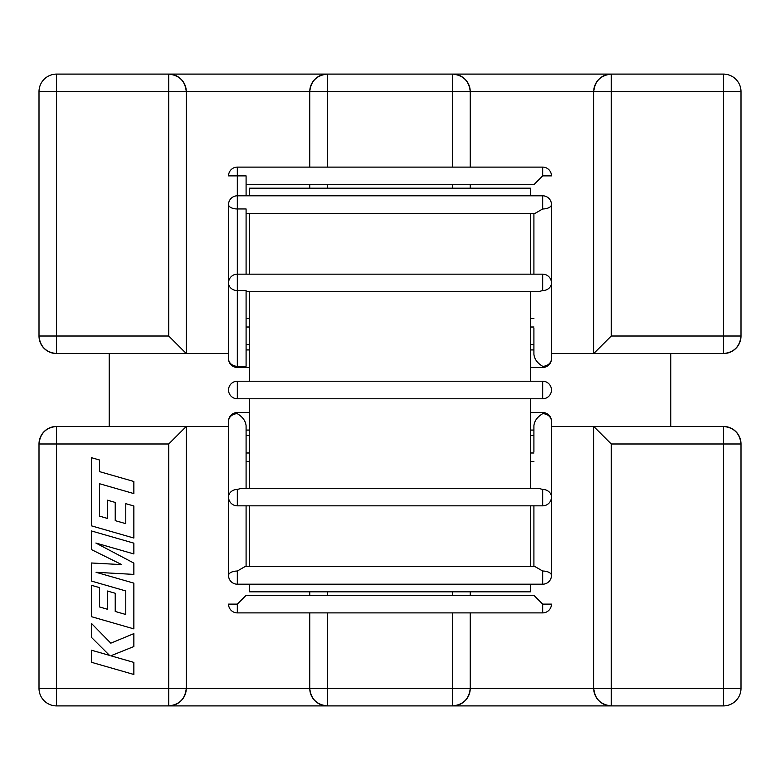 <?xml version="1.0" encoding="UTF-8"?>
<svg xmlns="http://www.w3.org/2000/svg" width="780" height="780" viewBox="0 0 780 780"><rect width="100%" height="100%" fill="white"/><g stroke="black" fill="none" stroke-linecap="round" stroke-linejoin="round"><path stroke-width="1.17" d="M246.09 398.775L237.315 398.775A8.775 8.775 0 0 1 228.54 390A8.775 8.775 0 0 1 237.315 381.225L542.685 381.225A8.775 8.775 0 0 1 551.46 390A8.775 8.775 0 0 1 542.685 398.775L246.09 398.775M249.6 412.523L237.315 412.523A8.775 8.775 0 0 0 228.54 421.298A8.775 7.595 0 0 1 237.315 413.702C242.609 416.832 245.534 420.829 246.09 425.685L246.09 488.28L249.6 488.28L249.6 398.775M538.298 488.28L542.685 489.45L542.685 505.83L237.315 505.83L237.315 489.45L241.702 488.28L538.298 488.28M542.685 489.45A8.775 7.595 0 0 1 551.46 497.055L551.46 421.298A8.775 7.595 0 0 0 542.685 413.702C537.391 416.832 534.466 420.829 533.91 425.685L533.91 451.815M228.54 421.298L228.54 497.055A8.775 7.595 0 0 1 237.315 489.45M246.09 505.83L246.09 566.65M535.09 566.65L542.685 571.038L542.685 584.2L237.315 584.2L237.315 571.038L244.91 566.65L535.09 566.65M533.91 505.83L533.91 566.65M542.685 571.038A8.775 4.388 0 0 1 551.46 575.425L551.46 452.605M228.54 444.22L228.54 575.425A8.775 4.388 0 0 1 237.315 571.038M237.315 612.885L237.315 604.11L228.54 604.11A8.775 8.775 0 0 0 237.315 612.885L542.685 612.885A8.775 8.775 0 0 0 551.46 604.11L542.685 604.11L542.685 612.885M542.685 604.11L533.91 595.335L246.09 595.335L237.315 604.11M246.09 461.38L249.6 461.38M530.4 461.38L533.91 461.38M551.46 327.395L551.46 204.575A8.775 4.388 180 0 1 542.685 208.962L535.09 213.349L246.09 213.349M246.09 274.17L246.09 208.962L237.315 208.962L237.315 175.89L246.09 175.89L246.09 195.799M237.315 167.115L237.315 175.89L228.54 175.89A8.775 8.775 0 0 1 237.315 167.115L542.685 167.115A8.775 8.775 0 0 1 551.46 175.89L542.685 175.89L533.91 184.665L246.09 184.665M246.09 318.62L249.6 318.62M530.4 318.62L533.91 318.62M533.91 328.185L533.91 354.315C534.466 359.171 537.391 363.168 542.685 366.298A8.775 7.595 180 0 0 551.46 358.702L551.46 282.945A8.775 7.595 180 0 1 542.685 290.55L538.298 291.72L246.09 291.72M533.91 274.17L533.91 213.349M228.54 335.78L228.54 204.575A8.775 4.388 180 0 0 237.315 208.962L237.315 274.17L542.685 274.17L542.685 290.55M228.54 282.945A8.775 8.775 0 0 1 237.315 274.17L237.315 290.55L246.09 290.55L246.09 366.298L237.315 366.298A8.775 7.595 180 0 1 228.54 358.702L228.54 282.945A8.775 7.595 180 0 0 237.315 290.55L237.315 367.477L249.6 367.477M530.4 195.799L530.4 188.175L249.6 188.175L249.6 195.799M249.6 213.349L249.6 274.17M249.6 291.72L249.6 381.225M249.6 505.83L249.6 566.65M249.6 584.2L249.6 591.825L530.4 591.825L530.4 584.2M530.4 213.349L530.4 274.17M530.4 291.72L530.4 381.225M530.4 398.775L530.4 488.28L533.91 488.28M530.4 505.83L530.4 566.65M611.276 336.014L723.45 336.014L723.45 353.564L593.726 353.564L593.726 91.65L470.243 91.65L470.243 167.115L470.243 91.65A17.55 17.55 0 0 0 452.692 74.1L723.45 74.1A17.55 17.55 0 0 1 741 91.65L741 336.014A17.55 17.55 0 0 1 723.45 353.564C734.038 352.443 739.889 346.593 741 336.014L723.45 336.014L723.45 91.65L611.276 91.65L611.276 336.014L593.726 353.564L551.46 353.564M470.243 188.175L470.243 184.665L470.243 188.175M327.308 74.1L327.308 91.65L309.757 91.65C310.879 81.061 316.729 75.212 327.308 74.1A17.55 17.55 0 0 0 309.757 91.65L309.757 167.115L309.757 91.65L186.274 91.65L186.274 353.564L56.55 353.564A17.55 17.55 0 0 1 39 336.014L39 91.65A17.55 17.55 0 0 1 56.55 74.1L452.692 74.1C463.271 75.212 469.121 81.061 470.243 91.65L327.308 91.65L327.308 167.115M168.724 336.014L168.724 91.65L56.55 91.65L56.55 336.014L168.724 336.014L186.274 353.564L228.54 353.564M309.757 184.665L309.757 188.175L309.757 184.665M470.243 591.825L470.243 595.335L470.243 591.825M470.243 688.35L452.692 688.35L452.692 705.9A17.55 17.55 0 0 0 470.243 688.35A17.55 17.55 0 0 1 452.692 705.9C463.271 704.788 469.121 698.938 470.243 688.35L470.243 612.885L470.243 688.35L593.726 688.35L593.726 426.436L723.45 426.436A17.55 17.55 0 0 1 741 443.986L741 688.35A17.55 17.55 0 0 1 723.45 705.9L56.55 705.9A17.55 17.55 0 0 1 39 688.35L39 443.986A17.55 17.55 0 0 1 56.55 426.436L186.274 426.436L186.274 688.35L309.757 688.35L309.757 612.885L309.757 688.35A17.55 17.55 0 0 0 327.308 705.9C316.729 704.788 310.879 698.938 309.757 688.35L452.692 688.35L452.692 612.885M309.757 595.335L309.757 591.825L309.757 595.335M228.54 426.436L186.274 426.436L168.724 443.986L56.55 443.986L56.55 688.35L168.724 688.35L168.724 443.986M611.276 443.986L611.276 688.35L723.45 688.35L723.45 443.986L611.276 443.986L593.726 426.436L551.46 426.436M670.8 353.564L670.8 426.436M109.2 353.564L109.2 426.436M611.276 74.1C600.697 75.212 594.847 81.061 593.726 91.65L611.276 91.65L611.276 74.1A17.55 17.55 0 0 0 593.726 91.65A17.55 17.55 0 0 1 611.276 74.1M186.274 91.65C185.153 81.061 179.303 75.212 168.724 74.1A17.55 17.55 0 0 1 186.274 91.65A17.55 17.55 0 0 0 168.724 74.1L168.724 91.65L186.274 91.65M611.276 705.9C600.697 704.788 594.847 698.938 593.726 688.35A17.55 17.55 0 0 0 611.276 705.9A17.55 17.55 0 0 1 593.726 688.35L611.276 688.35L611.276 705.9M723.45 426.436C734.038 427.557 739.889 433.407 741 443.986L723.45 443.986L723.45 426.436M56.55 353.564C45.962 352.443 40.111 346.593 39 336.014L56.55 336.014L56.55 353.564M168.724 705.9C179.303 704.788 185.153 698.938 186.274 688.35A17.55 17.55 0 0 1 168.724 705.9A17.55 17.55 0 0 0 186.274 688.35L168.724 688.35L168.724 705.9M39 443.986C40.111 433.407 45.962 427.557 56.55 426.436L56.55 443.986L39 443.986M91.396 662.279L133.858 674.476L133.858 662.405L110.799 655.795L133.858 646.542L133.858 633.623L110.799 643.178L91.396 623.356L91.396 637.328L109.502 655.375L91.396 650.188L91.396 662.279M91.396 530.946L91.396 549.568L121.729 564.613L91.396 562.984L91.396 581.061L125.775 590.947L125.775 614.484L115.226 611.471L115.226 593.258L107.377 591.016L107.377 609.239L99.479 606.938L99.479 587.593L91.396 585.302L91.396 616.668L133.858 628.885L133.858 583.138L96.057 572.286L133.858 574.402L133.858 563.092L95.872 543.036L133.858 553.946L133.858 543.153L91.396 530.946M99.479 516.106L99.596 483.746L133.858 493.594L133.858 481.494L99.596 471.647L99.596 460.024L91.396 457.665L91.396 525.827L133.858 538.044L133.858 505.967L125.775 503.675L125.775 523.663L115.226 520.65L115.226 502.427L107.377 500.185L107.377 518.408L99.479 516.106M237.315 398.775L237.315 381.225M542.685 381.225L542.685 398.775M237.315 412.523L237.315 413.702M542.685 413.702L542.685 412.523L530.4 412.523M542.685 167.115L542.685 175.89M228.54 204.575A8.775 8.775 0 0 1 237.315 195.799L542.685 195.799L542.685 208.962M530.4 367.477L542.685 367.477L542.685 366.298M452.692 188.175L452.692 184.665M452.692 167.115L452.692 74.1M327.308 184.665L327.308 188.175M327.308 591.825L327.308 595.335M327.308 612.885L327.308 705.9M452.692 595.335L452.692 591.825M723.45 74.1L723.45 91.65L741 91.65M741 688.35L723.45 688.35L723.45 705.9M39 91.65L56.55 91.65L56.55 74.1M56.55 705.9L56.55 688.35L39 688.35M228.54 497.055A8.775 8.775 0 0 0 237.315 505.83M542.685 505.83A8.775 8.775 0 0 0 551.46 497.055M533.91 430.072L530.4 430.072M249.6 430.072L246.09 430.072M551.46 421.298A8.775 8.775 0 0 0 542.685 412.523M228.54 575.425A8.775 8.775 0 0 0 237.315 584.2M542.685 584.2A8.775 8.775 0 0 0 551.46 575.425M533.91 452.995L530.4 452.995M249.6 452.995L246.09 452.995M533.91 435.445L530.4 435.445M249.6 435.445L246.09 435.445M533.91 349.927L530.4 349.927L533.91 349.927M249.6 349.927L246.09 349.927L249.6 349.927M551.46 204.575A8.775 8.775 0 0 0 542.685 195.799M246.09 327.005L249.6 327.005M530.4 327.005L533.91 327.005M246.09 344.555L249.6 344.555M530.4 344.555L533.91 344.555M551.46 282.945A8.775 8.775 0 0 0 542.685 274.17M228.54 358.702A8.775 8.775 0 0 0 237.315 367.477M542.685 367.477A8.775 8.775 0 0 0 551.46 358.702"/></g></svg>
